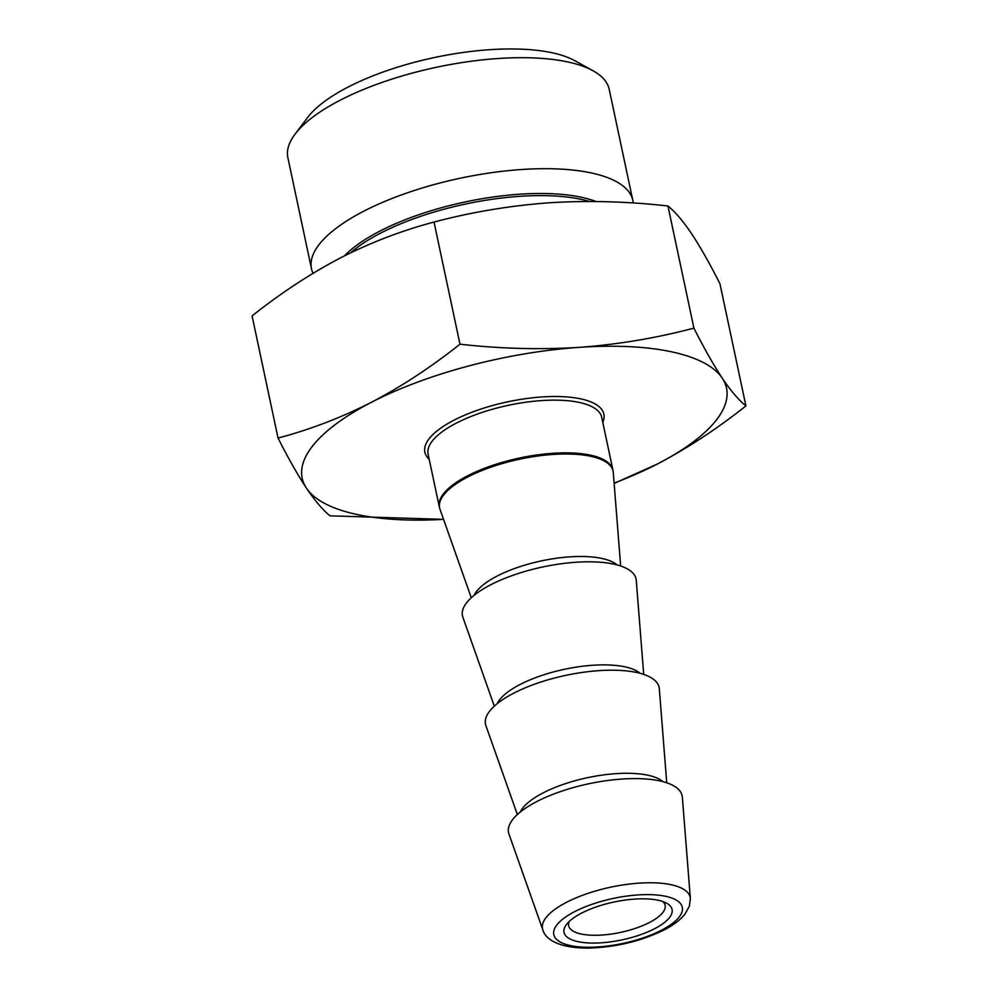 <?xml version="1.0" encoding="UTF-8"?>
<svg xmlns="http://www.w3.org/2000/svg" width="998" height="998" viewBox="0 0 998 998"><rect width="100%" height="100%" fill="white"/><g stroke="black" fill="none" stroke-linecap="round" stroke-linejoin="round"><path stroke-width="1.5" d="M581.647 913.083A55.214 19.336 -12 0 1 666.627 903.215A55.214 19.336 -12 0 1 654.426 928.801A55.214 19.336 -12 0 1 588.745 942.96A55.214 19.336 -12 0 1 566.452 924.51A55.214 19.336 -12 0 1 581.647 913.083M569.184 921.491A49.301 17.265 168 0 0 568.673 925.77A49.301 17.265 168 0 0 598.962 935.201A49.301 17.265 168 0 0 649.374 922.539A49.301 17.265 168 0 0 665.105 905.273A49.301 17.265 168 0 0 662.897 901.581M633.181 202.981A164.258 57.547 168 0 0 632.807 200.373L609.217 89.371A164.258 57.547 168 0 0 593.074 70.796L574.848 60.703A147.305 51.597 168 0 0 348.152 87.038A147.305 51.597 168 0 0 307.609 117.515L295.059 134.144A164.258 57.547 168 0 0 287.873 157.672L311.463 268.674A164.258 57.547 168 0 0 313.048 273.29M593.074 70.796A164.258 57.547 168 0 0 340.281 100.162A164.258 57.547 168 0 0 295.059 134.144M632.807 200.373A164.258 57.547 168 0 0 531.859 168.961A164.258 57.547 168 0 0 363.871 211.152A164.258 57.547 168 0 0 311.463 268.674M643.71 674.399L636.262 580.337A88.735 31.088 168 0 0 583.381 561.886A88.735 31.088 168 0 0 490.779 584.741A88.735 31.088 168 0 0 462.86 617.201L494.309 706.16M666.739 782.794L659.304 688.732A88.735 31.088 168 0 0 606.41 670.282A88.735 31.088 168 0 0 513.82 693.136A88.735 31.088 168 0 0 485.889 725.583L517.351 814.543M536.849 801.531A88.735 31.088 168 0 0 508.93 833.979L542.85 929.874A75.486 26.447 -12 0 1 566.602 902.267A75.486 26.447 -12 0 1 645.369 882.831A75.486 26.447 -12 0 1 690.366 898.524L682.345 797.128A88.735 31.088 168 0 0 629.451 778.677A88.735 31.088 168 0 0 536.849 801.531M614.132 483.419L657.333 464.033C687.622 448.152 717.15 428.778 745.918 405.912C738.782 400.198 730.91 390.954 722.29 378.217A216.903 75.985 -12 0 1 657.333 464.033A216.903 75.985 -12 0 1 614.107 483.094M667.949 205.987C627.418 201.421 587.635 200.361 548.601 202.831C509.666 205.725 471.468 212.125 434.018 222.055C402.182 230.438 371.069 242.352 340.667 257.783C310.353 273.677 280.812 293.05 252.082 315.904L278.043 438.047C288.26 458.257 297.716 474.948 306.423 488.122C315.044 500.871 322.928 510.115 330.051 515.829L443.549 519.359A216.903 75.985 -12 0 1 306.423 488.122A216.903 75.985 -12 0 1 371.393 402.306A216.903 75.985 -12 0 1 579.327 347.354A216.903 75.985 -12 0 1 722.29 378.217C713.582 365.031 704.114 348.339 693.909 328.13L667.949 205.987C675.072 211.701 682.956 220.945 691.577 233.682C700.284 246.868 709.74 263.559 719.957 283.769L745.918 405.912M434.018 222.055L459.978 344.198C431.223 367.064 401.695 386.438 371.393 402.306C340.967 417.763 309.854 429.664 278.043 438.047M693.909 328.13C656.459 338.048 618.261 344.46 579.327 347.354C540.292 349.811 500.509 348.764 459.978 344.198M429.19 459.267A91.492 32.048 -12 0 1 454.053 420.158A91.492 32.048 -12 0 1 557.62 396.518A91.492 32.048 -12 0 1 602.78 422.366M601.694 417.251A88.735 31.088 168 0 0 547.166 400.285A88.735 31.088 168 0 0 456.41 423.077A88.735 31.088 168 0 0 428.105 454.152L439.307 506.872A88.735 31.088 -12 0 1 467.613 475.796A88.735 31.088 -12 0 1 558.369 453.005A88.735 31.088 -12 0 1 612.897 469.971L601.694 417.251M344.485 255.85A145.421 50.948 -12 0 1 379.951 231.087A145.421 50.948 -12 0 1 596.018 201.521M589.506 201.484A144.623 50.661 168 0 0 380.862 232.983A144.623 50.661 168 0 0 350.622 252.818M574.736 911.598A65.706 23.016 168 0 0 570.32 945.555A65.706 23.016 168 0 0 661.35 930.286A65.706 23.016 168 0 0 665.766 896.329A65.706 23.016 168 0 0 574.736 911.598M520.195 812.098A75.623 26.497 -12 0 1 543.249 792.824A75.623 26.497 -12 0 1 663.146 781.721M497.154 703.702A75.623 26.497 -12 0 1 520.207 684.428A75.623 26.497 -12 0 1 640.117 673.326M474.112 595.319A75.623 26.497 -12 0 1 497.166 576.033A75.623 26.497 -12 0 1 617.076 564.93M620.669 566.003L613.271 472.503A88.66 31.063 168 0 0 560.427 454.078A88.66 31.063 168 0 0 467.9 476.907A88.66 31.063 168 0 0 440.006 509.329L439.307 506.872M542.85 929.874C545.083 938.544 557.395 947.963 587.248 948.1C614.88 947.476 640.442 941.451 663.944 930.011C673.163 925.321 680.137 920.056 684.878 914.255L689.381 906.196L690.366 898.524M471.281 597.765L440.006 509.329M613.271 472.503L612.897 469.971"/></g></svg>
